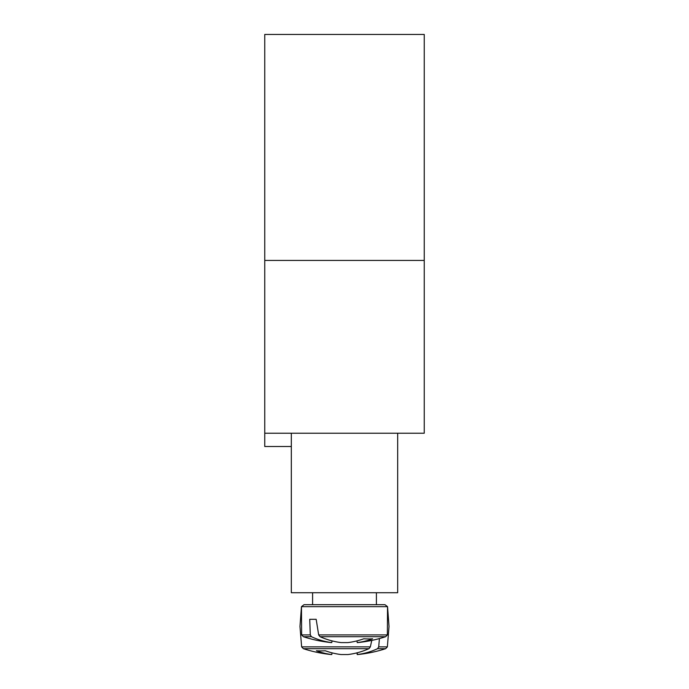 <?xml version="1.0" encoding="UTF-8"?>
<svg xmlns="http://www.w3.org/2000/svg" width="689" height="689" viewBox="0 0 689 689"><rect width="100%" height="100%" fill="white"/><g stroke="black" fill="none" stroke-linecap="round" stroke-linejoin="round"><path stroke-width="1.03" d="M291.326 592.729L291.326 433.226L397.674 433.226L397.674 592.729L291.326 592.729M301.636 634.913L303.367 636.714L311.437 636.714L310.291 634.913L301.636 634.913L301.463 606.664L387.537 606.664L384.97 604.692L304.03 604.692L376.401 604.692L376.401 592.729M310.291 634.913L309.731 619.316L316.173 619.316L318.662 634.913L320.032 636.714L385.633 636.714L387.364 634.913L318.662 634.913M320.032 636.714A132.831 93.566 82.9 0 0 341.089 642.587L347.911 642.587A132.831 93.566 -82.9 0 0 363.766 638.798A131.056 92.317 82.9 0 0 372.62 638.798A132.831 93.566 82.9 0 1 357.229 642.587L357.677 642.587A132.925 132.925 0 0 0 385.633 636.714M303.367 636.714A132.925 132.925 0 0 0 331.323 642.587L331.771 642.587A132.831 93.566 -82.9 0 1 311.437 636.714M332.064 640.891L331.771 642.587L332.064 640.891M356.936 640.891L357.229 642.587M309.731 619.316L316.173 619.316M357.229 654.55L356.936 652.853L357.677 654.55A132.925 132.925 0 0 0 385.633 648.685L377.563 648.685A132.831 93.566 82.9 0 1 357.229 654.55L356.936 652.853M370.337 646.876L301.636 646.876L303.367 648.685L368.968 648.685L370.337 646.876L371.767 640.417M379.415 638.574L378.709 646.876L377.563 648.685M301.636 646.876L303.367 648.685L301.636 646.876L299.973 626.465L301.636 646.876L303.367 648.685L301.636 646.876L299.973 626.465L301.636 646.876L303.367 648.685L301.636 646.876L299.973 626.465L301.636 646.876L303.367 648.685L301.636 646.876L299.973 626.465L301.636 646.876L303.367 648.685L301.636 646.876L299.973 626.465L301.636 646.876L303.367 648.685L301.636 646.876L299.973 626.465L301.636 646.876L303.367 648.685L301.636 646.876L299.973 626.465L301.636 646.876L303.367 648.685L301.636 646.876L299.973 626.465L301.636 646.876L299.973 626.465L301.636 646.876L303.367 648.685A132.925 132.925 0 0 0 331.323 654.55L331.771 654.55A132.831 93.566 -82.9 0 1 316.38 650.76A131.056 92.317 -82.9 0 0 325.234 650.76A132.831 93.566 82.9 0 0 341.089 654.55L347.911 654.55A132.831 93.566 -82.9 0 0 368.968 648.685M331.771 654.55L332.064 652.853M424.252 260.425L424.252 34.45L264.748 34.45L264.748 260.425L424.252 260.425L424.252 433.226L397.674 433.226M264.748 260.425L264.748 446.515L291.326 446.515M387.364 646.876L385.633 648.685L387.364 646.876L389.027 626.465L387.364 646.876L385.633 648.685L387.364 646.876L389.027 626.465L387.364 646.876L385.633 648.685L387.364 646.876L389.027 626.465L387.364 646.876L385.633 648.685L387.364 646.876L389.027 626.465L387.364 646.876L385.633 648.685L387.364 646.876L389.027 626.465L387.364 646.876L385.633 648.685L387.364 646.876L389.027 626.465L387.364 646.876L385.633 648.685L387.364 646.876L389.027 626.465L387.364 646.876L385.633 648.685L387.364 646.876L389.027 626.465L387.364 646.876L385.633 648.685L387.364 646.876L389.027 626.465L387.364 646.876L378.709 646.876M264.748 433.226L291.326 433.226M301.463 606.664L304.03 604.692L301.463 606.664L299.973 626.465M387.364 634.913L387.537 606.664L384.97 604.692M312.599 604.692L312.599 592.729M389.027 626.465L387.537 606.664"/></g></svg>

